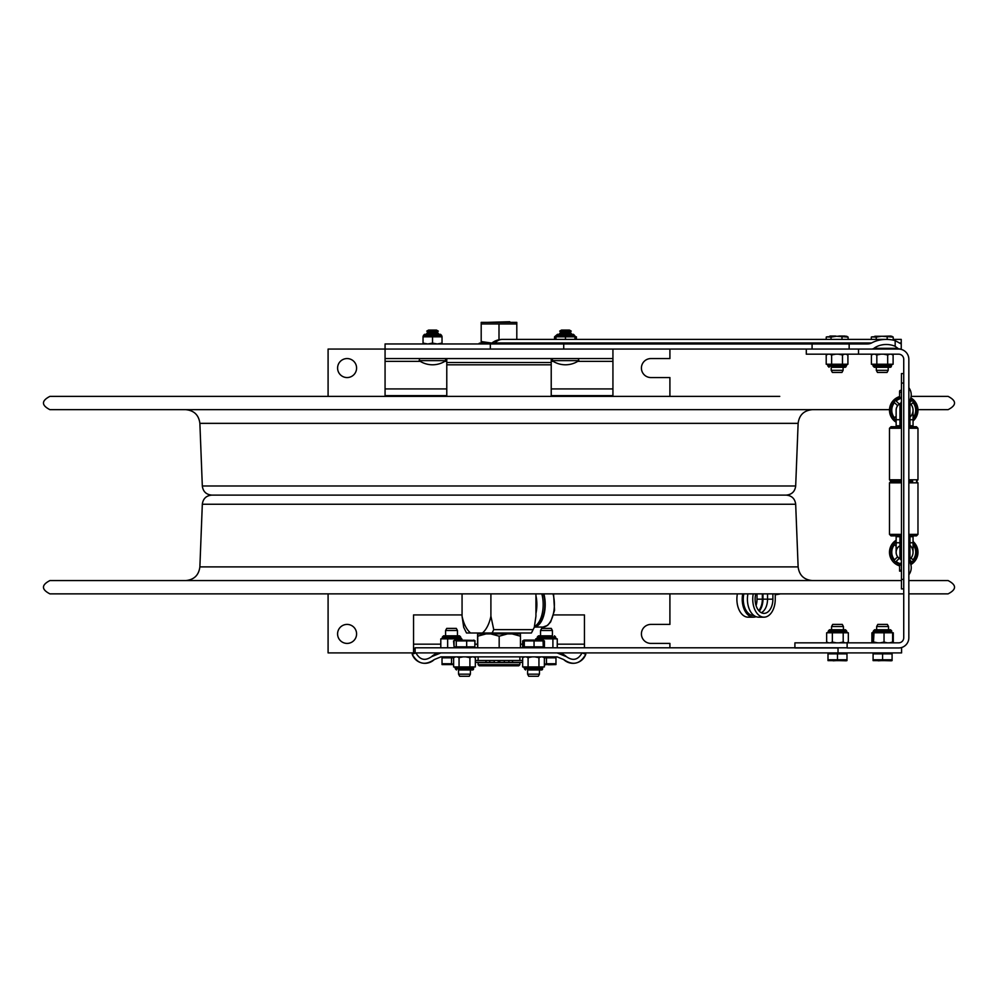 <?xml version="1.0" encoding="UTF-8"?>
<svg xmlns="http://www.w3.org/2000/svg" width="998" height="998" viewBox="0 0 998 998"><rect width="100%" height="100%" fill="white"/><g stroke="black" fill="none" stroke-linecap="round" stroke-linejoin="round"><path stroke-width="1.5" d="M669.908 647.789L669.908 643.411L650.921 643.411A9.493 9.493 0 0 1 641.415 633.905A9.493 9.493 0 0 1 650.921 624.411L669.908 624.411L669.908 593.86M415.131 648.925L413.546 648.925L413.546 652.904L328.093 652.904L328.093 593.86M328.093 396.381L328.093 349.063L385.066 349.063L385.066 396.381M669.908 349.063L669.908 358.569L650.921 358.569A9.493 9.493 0 0 0 641.415 368.062A9.493 9.493 0 0 0 650.921 377.556L669.908 377.556L669.908 396.381M356.585 368.062A9.493 9.493 0 0 1 342.339 376.283A9.493 9.493 0 0 1 342.339 359.841A9.493 9.493 0 0 1 356.585 368.062M356.585 633.905A9.493 9.493 0 0 1 342.339 642.138A9.493 9.493 0 0 1 342.339 625.684A9.493 9.493 0 0 1 356.585 633.905M385.066 358.569L612.934 358.569L612.934 349.063L612.934 396.381M612.934 349.063L612.934 354.627M385.066 349.063L563.733 349.063L385.066 349.063L385.066 343.961L867.474 343.961A6.712 4.753 0 0 0 871.591 342.963A23.877 16.879 180 0 1 886.249 339.407A23.877 16.879 180 0 1 895.169 340.63L901.244 343.961L901.244 339.407L901.244 342.963L899.298 342.963M446.78 396.381L446.78 362.536L551.22 362.536L551.22 396.381M551.22 358.569L551.22 362.536M446.78 358.569L446.78 362.536M413.546 652.904L415.131 652.904L415.131 647.789L847.127 647.789M413.546 648.925L413.546 614.918L462.062 614.918M553.616 614.918L584.454 614.918L584.454 647.789M510.377 322.366L509.729 321.73L487.623 322.366M491.839 343.075L481.198 341.553L481.198 343.137L491.74 343.15L479.389 343.15L478.628 343.898L489.806 343.898M516.802 322.366L481.198 322.366L481.198 323.963L516.802 323.963L516.802 322.366L516.802 339.407M499 323.963L499 339.744M481.198 323.963L481.198 341.553M901.244 343.961L901.244 349.063L898.537 348.851L895.169 346.318A16.667 11.789 0 0 0 886.249 344.497A16.667 11.789 0 0 0 873.949 348.327A3.219 2.283 0 0 1 871.578 349.063L898.624 349.063A10.217 10.217 0 0 1 908.841 359.28L908.841 637.747A10.217 10.217 0 0 1 898.624 647.964L847.127 647.964L847.127 642.849L794.907 642.849L794.907 647.789M491.989 342.963A16.879 16.879 0 0 1 502.356 339.407A16.879 11.939 90 0 0 495.033 342.963L489.082 343.961M563.733 343.961L563.733 349.063L871.578 349.063M445.295 358.569L445.944 360.64L419.123 360.64A23.74 23.74 0 0 0 445.944 360.64A1.135 1.135 0 0 0 446.318 359.193M552.056 360.64A1.135 1.135 0 0 1 552.705 358.569L552.056 360.64A23.74 23.74 0 0 0 578.877 360.64L552.056 360.64M569.434 330.076L561.5 330.076L559.678 331.136L571.255 331.136L569.434 330.076M569.471 334.318L571.255 333.245L569.434 332.184L561.5 332.184L559.678 331.136M569.434 332.184L571.255 331.136M571.255 333.245L559.678 333.245L561.5 332.184M569.434 334.293L561.5 334.293L559.678 333.245M436.5 330.076L428.566 330.076L426.745 331.136L438.322 331.136L436.5 330.076M436.538 334.318L438.322 333.245L436.5 332.184L428.566 332.184L426.745 331.136M436.5 332.184L438.322 331.136M438.322 333.245L426.745 333.245L428.566 332.184M436.5 334.293L428.566 334.293L426.745 333.245M555.973 336.526L556.348 335.677L574.586 335.677L573.438 334.318L557.495 334.318L556.348 335.453L574.586 335.453L573.438 334.318L571.355 334.318M554.539 339.407L554.539 336.825L557.495 334.318M555.973 339.407L555.973 336.825L574.96 336.825L574.96 339.407L574.96 336.825M565.467 336.825L565.467 339.407M574.96 336.775L576.395 336.825L576.395 339.407M555.225 336.825L555.973 336.7M423.04 336.526L423.414 335.677L441.652 335.677L440.505 334.318L424.562 334.318L423.414 335.453L441.652 335.453L440.505 334.318L438.421 334.318M423.414 335.677L424.562 334.318M423.04 343.961L423.04 336.825L442.027 336.825L442.027 343.961L442.027 343.112L437.299 343.961M432.533 336.825L432.533 343.112L437.261 343.961M427.805 343.961L432.533 343.112M442.027 336.825L442.027 343.961M423.04 343.112L427.768 343.961M431.548 656.684L440.904 652.904L557.096 652.904L566.452 656.684C572.914 661.187 578.116 659.928 582.059 652.904L585.814 654.177C580.337 664.107 572.964 665.903 563.695 659.541L557.096 656.871L440.904 656.871L434.305 659.541C425.036 665.903 417.663 664.107 412.186 654.177L415.941 652.904C419.884 659.928 425.086 661.187 431.548 656.684A13.473 13.473 0 0 1 440.904 652.904M557.096 652.904A13.473 13.473 0 0 1 566.452 656.684M434.305 659.541A13.473 13.473 0 0 1 412.186 654.177M585.814 654.177A13.473 13.473 0 0 1 563.695 659.541M900.483 647.789L901.581 647.789L901.581 652.904L415.131 652.904M838.021 652.904L838.021 647.789M909.976 545.345A9.306 9.306 0 0 1 909.976 559.167A3.418 3.418 0 0 0 908.991 560.714A3.418 3.418 0 0 1 909.976 559.167A9.306 9.306 0 0 0 913.045 552.256L913.045 542.762L909.976 542.762L909.976 536.687L908.841 536.687M908.841 425.784L913.045 425.784L913.045 410.215A9.306 9.306 0 0 0 909.976 403.304A3.418 3.418 0 0 1 908.991 401.757A3.418 3.418 0 0 0 909.976 403.304A9.306 9.306 0 0 1 909.976 417.127M806.297 349.063L806.297 354.178L898.624 354.178A5.102 5.102 0 0 1 903.739 359.28L903.739 637.747A5.102 5.102 0 0 1 898.624 642.849L847.127 642.849M794.907 647.964L838.021 647.964M909.976 536.687L913.045 536.687L913.045 542.762M900.533 392.251A0.936 0.936 0 0 1 899.597 391.316A0.936 0.936 0 0 1 900.533 390.393A0.936 0.936 0 0 1 901.468 391.316A0.936 0.936 0 0 0 900.533 390.393A0.936 0.936 0 0 0 899.597 391.316A0.936 0.936 0 0 0 900.533 392.251M900.533 565.055A0.936 0.936 0 0 1 899.597 564.12A0.936 0.936 0 0 1 900.533 563.196A0.936 0.936 0 0 1 901.468 564.12M912.733 481.31L908.841 481.31L912.733 481.31M901.468 479.789L889.492 479.789L891.014 481.31L901.468 481.31L891.014 481.31L889.492 482.832L901.468 482.832M908.841 482.832L917.973 482.832L916.463 481.31L917.973 479.789L908.841 479.789M901.468 535.889L891.014 535.889L889.492 534.367L901.468 534.367M908.841 534.367L917.973 534.367L917.973 482.832M908.841 535.889L916.463 535.889L917.973 534.367M896.142 416.203L894.507 417.825L896.142 416.203M911.349 400.984A11.964 11.964 0 0 0 910.026 400.036A11.964 11.964 0 0 1 911.349 400.984L909.527 402.818L911.349 400.984M899.797 398.913A11.964 11.964 0 0 0 896.117 400.984L899.223 404.09L896.117 400.984A11.964 11.964 0 0 1 899.797 398.913M897.601 405.699L894.507 402.606L897.601 405.699A7.61 7.61 0 0 0 896.142 410.752M913.045 418.898A12.724 12.724 0 0 0 910.338 399.337M899.597 398.177A12.724 12.724 0 0 0 896.142 420.42M900.184 403.479A7.61 7.61 0 0 0 899.223 404.09M911.074 404.489L912.958 402.606L911.074 404.489M913.045 417.738A11.964 11.964 0 0 0 912.958 402.606A11.964 11.964 0 0 1 913.045 417.738M894.507 402.606A11.964 11.964 0 0 0 894.507 417.825M913.045 420.994A14.246 14.246 0 0 0 910.837 397.865M899.597 396.58L899.597 391.316L899.597 396.58A14.246 14.246 0 0 0 896.142 422.266M901.468 428.254L889.492 428.254L889.492 479.789M908.841 426.732L916.463 426.732L917.973 428.254L908.841 428.254M901.468 426.732L891.014 426.732L889.492 428.254M896.142 551.719A7.61 7.61 0 0 0 897.601 556.772L894.507 559.866L897.601 556.772M896.142 546.268L894.507 544.646L896.142 546.268M894.507 544.646A11.964 11.964 0 0 0 894.507 559.866A11.964 11.964 0 0 1 894.507 544.646M899.223 558.381L896.117 561.487A11.964 11.964 0 0 0 899.797 563.558A11.964 11.964 0 0 1 896.117 561.487L899.223 558.381A7.61 7.61 0 0 0 900.184 558.992M910.026 562.435A11.964 11.964 0 0 0 911.349 561.487L909.527 559.653L911.349 561.487A11.964 11.964 0 0 1 910.026 562.435M912.958 559.866L911.074 557.982L912.958 559.866A11.964 11.964 0 0 0 913.045 544.733A11.964 11.964 0 0 1 912.958 559.866M896.142 542.051A12.724 12.724 0 0 0 901.468 564.768M910.338 563.134A12.724 12.724 0 0 0 913.045 543.573M896.142 540.205A14.246 14.246 0 0 0 899.597 565.891L899.597 571.155L901.468 571.155L899.597 571.155L900.533 570.22M910.837 564.606A14.246 14.246 0 0 0 913.045 541.477M898.986 425.784L898.986 426.732M898.986 535.889L898.986 536.687M901.468 419.709L899.947 419.709L899.947 425.784L896.142 425.784L896.142 419.709L899.947 419.709L899.947 403.629A7.597 7.597 0 0 0 896.142 410.215A7.597 7.597 0 0 1 899.947 403.629A3.044 3.044 0 0 0 901.468 400.996M899.947 425.784L901.468 425.784M901.468 561.475A3.044 3.044 0 0 0 899.947 558.843A7.597 7.597 0 0 1 896.142 552.256L896.142 542.762L899.947 542.762L899.947 558.843A7.597 7.597 0 0 1 898.986 546.33M903.739 373.564L901.468 373.564L901.468 588.907L903.739 588.907M901.468 383.057L903.739 383.057L903.739 579.414L901.468 579.414M901.468 542.762L899.947 542.762L899.947 536.687L896.142 536.687L896.142 542.762M445.595 635.826L445.595 630.499L457.458 630.499L457.458 635.826M445.595 630.499L446.73 628.391L456.323 628.391L457.458 630.499M453.628 657.819L451.533 657.819L451.533 663.732L453.628 664.306M451.533 657.819L442.027 657.819L442.027 663.732L451.533 663.732M447.329 664.581L450.747 664.581M453.628 664.581L442.027 664.581L442.027 663.732M540.542 630.499L552.405 630.499L552.405 635.826L538.496 635.826L540.542 635.826L540.542 630.499L541.677 628.391L551.27 628.391L552.405 630.499M555.013 656.871L555.013 657.819M555.973 663.732L555.973 657.819L546.467 657.819L546.467 663.732L555.973 663.732L555.973 664.581L544.372 664.581M546.467 657.819L544.372 657.819M544.372 664.306L546.467 663.732M539.444 674.161L527.593 674.161L527.593 669.97L541.502 669.97L539.456 669.97L541.502 669.97L539.456 669.97L539.456 674.161L538.309 676.27L528.728 676.27L527.593 674.161M524.299 646.841L534.055 646.841L534.055 640.928L524.299 640.928L524.037 640.08L522.628 640.928L522.628 646.841L524.299 646.841L524.299 640.928M523.775 646.841L523.775 640.928M534.055 646.841L543.274 646.841L543.024 640.08L543.274 640.928L534.055 640.928M543.274 646.841L544.421 646.841L544.421 640.928L543.024 640.08L524.037 640.08M454.364 640.554L453.554 640.928L454.078 646.841L454.078 640.928L455.175 640.08L454.078 640.928M454.078 646.841L466.677 646.841L466.677 640.928L456.273 640.928L454.988 640.08L474.412 640.379M456.273 646.841L456.273 640.928M466.677 646.841L474.873 646.841L474.873 640.928L466.677 640.928M473.776 640.08L474.873 640.928M470.295 674.161L458.544 674.161L458.544 669.97L472.453 669.97L470.407 669.97L472.453 669.97L470.407 669.97L470.407 674.161L469.272 676.27L459.691 676.27L458.544 674.161M524.823 640.08L522.628 640.928M544.421 640.928L543.174 640.417M453.554 640.928L454.988 640.08M474.873 646.841L474.986 640.666M888.195 367.276L888.195 370.333L876.319 370.333L876.319 367.276L874.285 367.276L890.228 367.276A1.135 1.135 -90 0 0 891.376 366.141L891.376 365.38A1.135 1.135 -90 0 1 892.511 364.245L891.376 365.38L892.511 364.245M888.195 370.333L887.047 372.441L877.467 372.441L876.319 370.333M876.232 339.407L876.232 337.099L871.628 336.9L881.708 336.251L876.232 337.099M871.304 339.407L871.304 337.099M893.21 340.131L893.21 337.099L881.945 336.251M887.185 339.42L887.185 337.099M881.708 336.251L891.75 336.251L893.21 337.099M880.573 336.251L874.859 336.251M882.332 336.251L881.097 336.251M843.098 370.333L831.222 370.333L831.222 367.276L845.044 367.276L843.098 367.276L843.098 370.333L841.95 372.441L832.369 372.441L831.222 370.333M831.035 339.407L831.035 337.099L826.581 336.875L836.511 336.251L831.035 337.099M826.219 339.407L826.219 337.099M848.1 339.407L848.1 337.099L836.511 336.251L846.653 336.251L848.1 337.099M841.988 339.407L841.988 337.099M876.656 626.532L888.519 626.532L888.519 629.75L890.565 629.75L874.61 629.75L876.656 629.75L876.656 626.532L877.791 624.411L887.384 624.411L888.519 626.532L887.384 624.411M891.127 652.904L891.127 653.852M873.088 653.852L873.088 659.765L873.088 653.852L882.581 653.852L882.581 659.765L892.087 659.765L892.087 660.614L873.088 660.614L873.088 659.765L882.581 659.765M892.087 659.765L892.087 653.852L882.581 653.852M881.471 660.614L878.215 660.801M873.088 659.765L873.088 660.614M831.559 626.532L843.422 626.532L843.422 629.75L845.468 629.75L829.513 629.75L831.559 629.75L831.559 626.532L832.694 624.411L842.275 624.411L843.422 626.532L842.275 624.411M846.03 652.904L846.03 653.852M827.991 653.852L827.991 659.765L827.991 653.852L837.484 653.852L837.484 659.765L846.978 659.765L846.978 660.614L827.991 660.614L827.991 659.765L837.484 659.765M846.978 659.765L846.978 653.852L837.484 653.852M836.374 660.614L833.118 660.801M827.991 659.765L827.991 660.614M542.114 647.789L542.114 646.841M542.114 640.08L542.114 638.857L535.689 638.857L535.689 640.08M552.904 647.789L552.904 638.857L542.114 638.857M552.904 638.857L557.258 638.857L557.258 647.789M447.653 647.789L447.653 638.857L440.804 638.857L440.804 647.789M458.369 640.08L458.369 638.857L447.653 638.857M458.369 638.857L461.775 638.857L460.639 637.722L442.413 637.722L442.413 636.961L460.639 636.961L459.504 635.826L443.549 635.826L442.413 636.961M462.249 640.08L461.775 638.857M542.638 668.074A1.135 1.135 0 0 1 543.773 666.938A1.135 1.135 0 0 0 542.638 668.074L542.638 668.835A1.135 1.135 0 0 1 541.502 669.97A1.135 1.135 0 0 0 542.638 668.835L524.412 668.835L525.547 669.97L524.412 668.074L542.638 668.074M540.991 656.871L538.945 657.657L538.945 666.938L544.372 666.938L544.372 657.657L542.338 656.871M538.945 657.657L534.866 656.871M532.184 656.871L528.092 657.657L528.092 666.938L538.945 666.938M524.711 656.871L522.665 657.657L522.665 666.938L528.092 666.938M528.092 657.657L526.046 656.871M473.588 668.074A1.135 1.135 0 0 1 474.736 666.938A1.135 1.135 0 0 0 473.588 668.074L473.588 668.835A1.135 1.135 0 0 1 472.453 669.97A1.135 1.135 0 0 0 473.588 668.835L455.362 668.835L456.498 669.97L455.362 668.074L473.588 668.074M471.954 656.871L469.908 657.657L469.908 666.938L475.335 666.938L475.335 657.657L473.289 656.871M469.908 657.657L465.817 656.871M463.134 656.871L459.055 657.657L459.055 666.938L469.908 666.938M455.662 656.871L453.628 657.657L453.628 666.938L459.055 666.938M459.055 657.657L457.009 656.871M827.991 642.849L826.643 642.076L826.643 632.794L832.357 632.794L832.357 642.076L836.436 642.849M827.23 632.794L828.377 631.647L846.603 631.647L847.739 632.794L832.357 632.794M846.404 642.849L848.337 642.076L848.337 632.794L847.701 632.794M830.199 642.849L832.357 642.076M826.643 642.076L828.789 642.849M839.118 642.849L843.198 642.076L843.198 632.794M843.198 642.076L845.131 642.849M846.978 642.849L848.337 642.076M872.576 642.55L872.539 632.794L871.89 632.794L871.89 642.076L872.714 642.4M873.45 642.849L873.999 632.794L872.726 632.794L873.824 632.794M872.726 632.794L873.475 630.886L891.701 630.886L890.565 629.75L891.701 631.647L873.475 631.647L873.1 632.495M892.449 632.794L891.351 632.794M880.261 642.849L884.041 642.076L884.041 632.794L892.636 632.794L892.599 642.55M873.999 632.794L884.041 632.794M873.999 642.076L877.778 642.849M884.041 642.076L887.284 642.849M889.393 642.849L892.636 642.076M873.3 642.849L871.89 642.076M893.285 642.076L891.875 642.849L893.285 642.076L893.285 632.794L892.212 632.632M889.729 354.178L887.684 354.964L887.684 364.245L893.11 364.245L893.11 354.964L891.064 354.178M887.684 354.964L883.592 354.178M880.922 354.178L876.83 354.964L876.83 364.245L887.684 364.245M873.45 354.178L871.404 354.964L871.404 364.245L876.83 364.245M876.83 354.964L874.784 354.178M844.533 354.178L842.487 354.964L842.487 364.245L847.913 364.245L847.913 354.964L845.867 354.178L847.913 354.964M842.487 354.964L838.407 354.178M835.725 354.178L831.633 354.964L831.633 364.245L842.487 364.245M828.253 354.178L826.207 354.964L826.207 364.245L831.633 364.245M826.806 364.245L827.953 365.38L846.179 365.38A1.135 1.135 -90 0 1 847.314 364.245L846.179 366.141A1.135 1.135 -90 0 1 845.044 367.276L846.179 366.141L827.953 366.141L829.089 367.276M831.633 354.964L829.588 354.178M891.202 366.728A1.135 1.135 -90 0 0 891.376 366.141L873.138 366.141L874.285 367.276L876.319 367.276M890.578 367.227A1.135 1.135 -90 0 1 890.403 367.264L891.376 366.141L890.228 367.276M756.072 605.561A14.197 8.882 90 0 0 757.02 599.174L757.02 593.86L755.76 593.86A14.197 8.882 90 0 0 763.994 613.371A14.197 8.882 90 0 0 772.876 599.174L772.876 593.86M761.324 612.722A14.197 8.882 90 0 0 767.537 599.174L767.537 593.86M775.246 593.86L775.246 599.174A18.001 11.252 -90 0 1 763.994 617.176A18.001 11.252 -90 0 1 753.24 593.86M758.73 610.614A14.197 8.882 90 0 0 762.347 599.174L762.347 593.86M756.072 616.689A18.001 11.252 -90 0 1 753.478 617.176A18.001 11.252 -90 0 1 742.724 593.86M753.478 617.176L748.138 617.176A18.001 11.252 -90 0 1 737.385 593.86L553.553 593.86L554.551 610.302L550.684 621.866L547.553 625.397L542.974 627.056A22.542 11.415 90 0 0 554.377 604.514A22.542 11.415 90 0 0 553.029 593.86M743.822 593.86A16.33 10.205 90 0 0 753.478 615.504L753.927 615.504M763.994 617.176L758.655 617.176A18.001 11.252 -90 0 1 747.914 593.86M762.971 593.86L762.971 599.174A15.195 9.493 -90 0 1 759.278 611.2M775.246 594.82L779.663 594.059L775.246 594.059M948.1 396.381L911.137 396.381L948.1 396.381C956.67 400.809 956.67 405.238 948.1 409.667L917.96 409.667M889.505 409.667L49.9 409.667C41.33 405.238 41.33 400.809 49.9 396.381L779.762 396.381M879.887 409.667L118.113 409.667M795.68 504.252L798.126 566.889L199.874 566.889L202.32 504.252L795.68 504.252C794.957 498.676 791.788 495.632 786.199 495.12L211.801 495.12L786.199 495.12C791.788 494.609 794.957 491.565 795.68 485.989L202.32 485.989L199.874 423.352C198.789 414.993 194.036 410.44 185.653 409.667M489.756 662.398L494.247 662.398L494.247 660.501L475.447 660.501L475.447 662.398L489.756 662.398L489.756 660.501M479.327 662.622L494.247 662.398M498.239 662.398L498.239 660.501L499.761 660.501L499.761 662.398L512.535 662.398L512.535 660.501L504.327 660.501L504.327 662.398L518.673 662.622M494.247 660.501L498.239 660.501M499.761 660.501L504.327 660.501M512.535 662.398L522.553 662.398L522.553 660.501L512.535 660.501M466.515 632.994L463.708 627.33L462.062 616.203L462.062 593.86L49.9 593.86C41.33 589.431 41.33 585.003 49.9 580.574L901.468 580.574M908.841 580.574L948.1 580.574C956.67 585.003 956.67 589.431 948.1 593.86L908.841 593.86M477.655 633.905L486.113 633.905L477.73 636.188L477.618 633.905L477.543 647.789M520.382 633.905L520.457 636.188L512.136 633.905L520.382 633.905M520.457 636.188L520.457 647.789M477.73 636.188L477.73 647.789M512.136 633.905L507.495 633.905L499.175 636.188L499.175 647.789M499.175 636.188L490.791 633.905L507.495 633.905M490.791 633.905L486.113 633.905M519.883 664.668L478.117 664.668L478.117 662.622L519.883 662.622L519.883 664.668L518.748 665.816L479.252 665.816L478.117 664.668M518.698 633.905L517.937 633.156L480.063 633.156L479.302 633.905M543.86 593.86A22.542 11.415 90 0 1 545.207 604.514A22.542 11.415 90 0 1 534.417 627.018M543.423 593.86A21.781 11.028 90 0 1 544.821 604.514A21.781 11.028 90 0 1 534.903 626.183M534.666 626.32A22.542 11.415 -90 0 0 543.174 604.514A22.542 11.415 -90 0 0 541.827 593.86M533.094 629.638A37.974 19.224 90 0 1 531.398 632.994L492.039 632.994A37.974 19.224 -90 0 0 493.748 629.638L533.094 629.638L534.292 627.33L535.938 616.203L535.938 593.86M534.292 627.33L531.398 632.994M462.062 616.203A30.788 15.581 -90 0 0 470.569 632.994L482.396 632.994A30.788 15.581 -90 0 0 490.904 616.203L493.748 629.638M490.904 593.86L490.904 616.203M470.569 632.994L466.602 632.994M492.039 632.994L482.396 632.994M612.934 395.645L551.22 395.645M446.78 395.645L385.066 395.645M385.066 388.933L446.78 388.933M551.22 388.933L612.934 388.933M612.934 361.351L577.792 361.351M553.141 361.351L551.22 361.351M446.78 361.351L444.859 361.351M420.208 361.351L385.066 361.351M551.22 364.819L446.78 364.819M413.546 644.184L440.804 644.184M475.41 644.184L477.543 644.184M520.457 644.184L522.628 644.184M557.258 644.184L584.454 644.184M897.901 348.327L873.949 348.327M492.962 343.961A4.753 3.356 90 0 0 495.033 342.963L871.591 342.963M895.169 346.318L895.169 340.63M490.342 349.063L490.342 343.961M812.085 349.063L812.085 343.961M849.148 349.063L849.148 343.961M909.976 559.167L909.976 542.762L908.841 542.762M858.517 354.178L858.517 349.063M908.991 401.757A3.418 3.418 0 0 0 909.976 403.304A9.306 9.306 0 0 1 913.045 410.215M909.976 425.784L909.976 419.709L913.045 419.709M908.841 419.709L909.976 419.709L909.976 403.304M545.357 664.581L544.372 664.78L545.519 664.78M556.722 638.857L555.587 637.722L537.361 637.722L536.225 638.857M537.361 637.722L537.361 636.961L555.587 636.961L554.451 635.826M828.377 631.647L828.377 630.886L846.603 630.886L845.468 629.75M872.003 364.245L873.138 365.38L891.376 365.38M772.876 599.174L762.971 599.174M757.02 599.174L762.347 599.174M795.68 485.989L798.126 423.352L199.874 423.352M508.88 662.398L508.88 660.501M485.989 660.501L485.989 662.398M535.938 613.383A22.542 11.415 -90 0 0 536.862 604.514A22.542 11.415 -90 0 0 535.938 595.644M502.356 339.407L886.249 339.407M901.244 339.407L893.21 339.407M419.123 360.64L419.771 358.569L419.123 360.64M578.877 360.64L578.229 358.569L578.877 360.64M574.586 335.677L575.721 336.825L574.586 335.677M441.652 335.677L442.027 336.526M900.533 397.416L899.597 398.352L901.468 398.352M899.597 391.316L899.597 398.352L899.597 391.316M908.841 401.957A11.789 11.789 0 0 0 908.841 387.711M899.597 564.12L899.597 571.155L899.597 564.12M908.841 574.761A11.789 11.789 0 0 0 908.841 560.514M899.597 565.891L899.597 571.155M889.492 534.367L889.492 482.832M917.973 428.254L917.973 479.789M896.142 419.709L896.142 410.215M442.987 657.819L442.987 656.871M548.376 664.78L555.399 664.581M524.973 646.841L524.973 647.789M542.064 646.841L542.064 647.789M455.936 646.841L455.936 647.789M473.027 646.841L473.027 647.789M890.752 336.052L883.766 336.251M838.869 336.052L845.007 336.052M835.588 336.052L829.912 336.052M874.036 653.852L874.036 652.904M884.29 660.614L891.326 660.801M828.939 653.852L828.939 652.904M839.193 660.614L846.217 660.801M555.587 637.722L555.587 636.961M537.361 636.961L538.496 635.826M441.465 638.845L442.413 637.722M460.639 637.722L460.639 636.961M524.412 668.074L523.264 666.938M543.012 656.871L544.372 657.657M524.025 656.871L522.665 657.657M455.362 668.074L454.227 666.938M473.975 656.871L475.335 657.657M454.988 656.871L453.628 657.657M846.603 631.647L846.603 630.886M828.377 630.886L829.513 629.75M873.475 630.886L874.61 629.75L873.475 630.886M872.763 354.178L871.404 354.964M873.138 365.38L874.285 367.276M827.567 354.178L826.207 354.964M827.953 365.38L827.953 366.141M798.126 423.352C799.211 414.993 803.964 410.44 812.347 409.667M202.32 485.989C203.043 491.565 206.212 494.609 211.801 495.12C206.212 495.632 203.043 498.676 202.32 504.252M199.874 566.889C198.789 575.247 194.036 579.801 185.653 580.574M798.126 566.889C799.211 575.247 803.964 579.801 812.347 580.574M49.9 593.86L903.739 593.86M478.117 656.871L478.117 660.501M519.883 656.871L519.883 660.501M534.404 627.056L542.974 627.056"/></g></svg>
